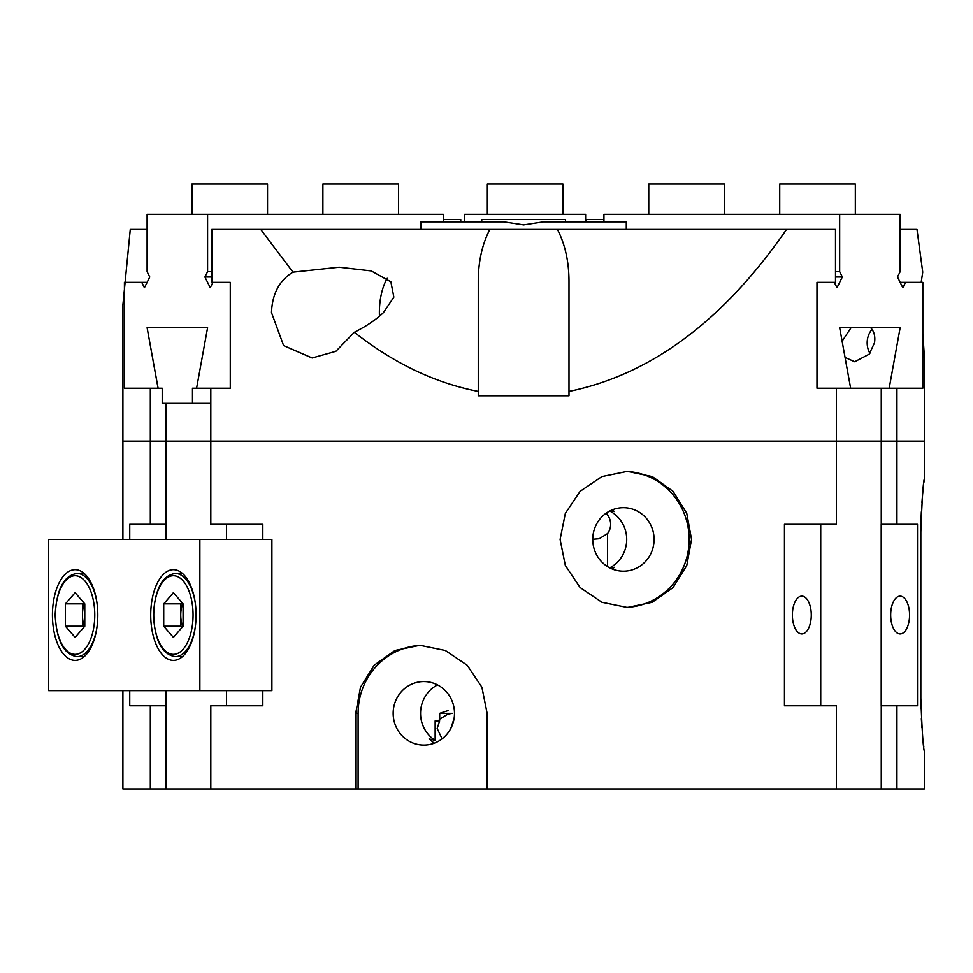 <?xml version="1.0" encoding="UTF-8"?>
<svg xmlns="http://www.w3.org/2000/svg" width="973" height="973" viewBox="0 0 973 973"><rect width="100%" height="100%" fill="white"/><g stroke="black" fill="none" stroke-linecap="round" stroke-linejoin="round"><path stroke-width="1.46" d="M922.83 353.515L924.143 357.967L924.35 356.532L922.939 334.59M292.97 272.172L339.151 267.234L371.272 270.944L390.891 281.854L393.846 297.106L383.447 312.601C376.344 319.497 366.639 326.052 354.33 332.279C393.761 363.282 435.077 382.997 478.266 391.414L478.266 280.613C478.412 261.165 482.267 244.101 489.82 229.433L260.74 229.433L292.97 272.172C279.36 280.382 272.197 293.858 271.491 312.601L283.593 345.573L312.138 357.967L335.855 351.302L354.33 332.279M387.205 278.302A45.366 22.683 -90 0 0 379.373 312.601A45.366 22.683 -90 0 0 379.446 316.225M557.444 229.433C564.997 244.101 568.84 261.165 568.998 280.613L568.998 391.414C651.144 374.52 723.657 320.531 786.525 229.433L489.82 229.433M262.819 539.431L262.819 524.301L210.813 524.301L210.813 441.134L150.328 441.134L150.328 388.215M851.022 388.215L816.979 388.215L816.979 282.365L835.491 282.365L835.491 229.433L786.525 229.433M924.35 751.132L924.35 788.933L896.936 788.933L896.936 705.766L881.21 705.766L881.21 524.301L896.936 524.301L896.936 441.134L836.439 441.134L836.439 388.215M122.902 539.431L122.902 441.134L150.328 441.134L150.328 524.301L165.994 524.301L166.042 539.431M896.936 388.215L896.936 441.134L924.35 441.134L924.35 356.532M210.813 388.215L210.813 441.134L836.439 441.134L836.439 524.301L784.445 524.301L784.445 705.766L836.439 705.766L836.439 788.933L881.258 788.933L881.258 705.766M924.35 478.935L924.35 441.134L122.902 441.134L122.902 304.914L130.273 229.433L147.105 229.433M149.769 277.025L147.105 271.662L147.105 214.315L207.59 214.315L207.59 271.662L204.914 277.013L210.265 287.704L212.941 282.365L230.273 282.365L230.273 388.215L192.472 388.215L192.472 403.333L162.223 403.333L162.223 388.215L158.113 388.215L147.105 327.719L207.59 327.719L196.582 388.215L207.59 327.719L147.105 327.719L158.064 388.215L124.422 388.215L124.422 282.365L141.754 282.365L144.43 287.704L149.781 277.013M900.147 229.433L916.992 229.433L922.732 272.172L921.176 282.365M603.941 221.868L603.941 214.315L900.147 214.315L900.147 271.662L897.483 277.013L902.822 287.704L905.498 282.365L922.83 282.365L922.83 388.215L889.188 388.215L900.147 327.719L839.663 327.719L850.633 388.215L889.188 388.215M212.941 282.365L211.773 282.365L211.773 229.433L260.74 229.433M478.266 391.414L478.266 395.768L568.998 395.768L568.998 391.414M210.813 403.333L192.472 403.333M869.886 353.272A18.901 16.371 90 0 1 867.174 342.849A18.901 16.371 90 0 1 872.051 329.385M870.689 327.719C874.216 331.586 875.481 336.622 874.496 342.849L869.169 354.184L854.695 361.749L845.038 357.407M848.006 327.719L839.663 327.719M834.323 282.365L836.987 287.704L842.338 277.013L839.663 271.662L839.663 214.315M835.491 271.662L839.663 271.662M900.147 282.365L905.498 282.365M835.491 277.013L842.338 277.013M842.107 341.219L851.047 327.719M439.699 719.169L439.699 713.318L452.542 713.318L448.018 714.024L439.699 719.169A15.118 14.607 -90 0 0 438.58 720.884L439.65 720.884L437.157 728.449L442.095 738.835M592.752 539.273L599.234 538.726L607.566 533.581A15.118 14.607 90 0 0 607.566 515.021L605.814 513.428M434.165 743.226L429.117 738.86L435.15 740.368L435.15 720.884L438.58 720.884M393.153 713.318A31.756 30.674 -90 0 0 423.827 745.075A31.756 30.674 -90 0 0 454.5 713.318A31.756 30.674 -90 0 0 423.827 681.574A31.756 30.674 -90 0 0 393.153 713.318M437.522 684.907A31.756 30.674 -90 0 0 420.555 713.318A31.756 30.674 -90 0 0 435.15 740.368M610.083 568.013L614.352 567.283L612.394 569.059M609.73 567.843A31.756 30.674 90 0 0 626.709 539.431A31.756 30.674 90 0 0 609.73 511.007M592.752 539.431A31.756 30.674 90 0 0 623.425 571.175A31.756 30.674 90 0 0 654.099 539.431A31.756 30.674 90 0 0 623.425 507.675A31.756 30.674 90 0 0 592.752 539.431M691.56 539.431L686.768 565.52L673.048 587.558L652.287 602.287L627.342 607.468L601.946 602.287L580.103 587.534L565.337 565.471L560.107 539.431L565.337 513.367L580.103 491.329L601.922 476.575L627.342 471.382L652.299 476.575L673.048 491.292L686.756 513.294L691.56 539.431M625.384 471.406A68.049 65.726 -90 0 1 689.152 539.431A68.049 65.726 -90 0 1 625.396 607.444M792.375 615.033A18.901 9.45 90 0 0 801.825 633.934A18.901 9.45 90 0 0 811.275 615.033A18.901 9.45 90 0 0 801.825 596.133A18.901 9.45 90 0 0 792.375 615.033M890.672 615.033A18.901 9.45 90 0 0 900.122 633.934A18.901 9.45 90 0 0 909.573 615.033A18.901 9.45 90 0 0 900.122 596.133A18.901 9.45 90 0 0 890.672 615.033M454.111 718.354L450.803 728.449M262.819 690.635L262.819 705.766L210.813 705.766L210.813 788.933L355.692 788.933L355.692 713.318L360.496 687.23L374.204 665.191L394.965 650.463L419.91 645.281L445.293 650.463L467.137 665.204L481.903 687.23L487.145 713.318L487.145 788.933L836.439 788.933M607.566 512.248L607.566 515.021M607.566 533.581L607.566 566.602M487.145 788.933L355.692 788.933M210.813 788.933L150.328 788.933L150.328 705.766L129.75 705.766L129.75 690.635M122.902 690.635L122.902 788.933L150.328 788.933M896.936 788.933L881.258 788.933M920.835 531.866C922.015 499.721 923.182 482.085 924.35 478.935C923.182 482.036 922.015 499.672 920.835 531.866L920.835 698.2C922.015 730.346 923.182 747.982 924.35 751.132C923.182 748.042 922.015 730.395 920.835 698.2L920.969 708.563M923.827 747.057L923.268 742.204M921.93 727.622L921.37 718.816M920.969 521.504L921.346 511.883M921.93 502.433L922.586 494.552M922.611 494.308L923.28 487.801M923.876 482.632L924.216 479.957M896.936 705.766L917.503 705.766L917.503 524.301L896.936 524.301M150.328 524.301L129.75 524.301L129.75 539.431M820.726 524.301L820.726 705.766M226.527 705.766L226.527 690.635M226.527 539.431L226.527 524.301M166.042 690.635L166.042 705.766L150.328 705.766M165.994 524.301L165.994 403.333M358.1 788.933L358.1 713.318A68.049 65.726 90 0 1 421.868 645.306M612.394 509.791L614.352 511.567L610.424 510.947M439.699 713.318L448.018 710.594M398.492 214.315L398.492 184.067L322.89 184.067L322.89 214.315M724.374 214.315L724.374 184.067L648.76 184.067L648.76 214.315M586.512 221.868L586.512 219.448L603.941 219.448M420.956 229.433L420.956 221.868L503.917 221.868L523.632 224.897L543.335 221.868L626.296 221.868L626.296 229.433M443.311 219.448L460.752 219.448L460.752 221.868M83.629 602.518L82.462 603.856L82.462 615.033A19.351 9.681 -90 0 0 84.396 626.661M75.116 592.679L84.785 603.856L84.785 626.211L75.116 637.388L65.434 626.211L65.434 603.856L75.116 592.679M83.629 627.549L82.462 626.211L65.434 626.211M84.396 603.406A19.351 9.681 -90 0 0 82.462 615.033L82.462 626.211M82.462 603.856L65.434 603.856M75.116 569.667A45.366 22.683 -90 0 0 52.433 615.033A45.366 22.683 -90 0 0 75.116 660.399A45.366 22.683 -90 0 0 97.799 615.033A45.366 22.683 -90 0 0 75.116 569.667M173.401 569.667A45.366 22.683 -90 0 0 150.718 615.033A45.366 22.683 -90 0 0 173.401 660.399A45.366 22.683 -90 0 0 196.084 615.033A45.366 22.683 -90 0 0 173.401 569.667M199.866 690.635L271.893 690.635L271.893 539.431L48.65 539.431L48.65 690.635L199.866 690.635L199.866 539.431M585.624 221.868L585.624 214.315L464.656 214.315L464.656 221.868M562.941 214.315L562.941 184.067L487.339 184.067L487.339 214.315M481.744 221.868L481.744 219.448L565.52 219.448L565.52 221.868M443.311 221.868L443.311 214.315L207.59 214.315M147.105 282.365L141.754 282.365M211.773 271.662L207.59 271.662M211.773 277.013L204.914 277.013M855.328 214.315L855.328 184.067L779.726 184.067L779.726 214.315M181.915 602.518L180.747 603.856L180.747 615.033A19.351 9.681 -90 0 0 182.693 626.661M173.401 592.679L183.082 603.856L183.082 626.211L173.401 637.388L163.719 626.211L163.719 603.856L173.401 592.679M181.915 627.549L180.747 626.211L163.719 626.211M182.693 603.406A19.351 9.681 -90 0 0 180.747 615.033L180.747 626.211M180.747 603.856L163.719 603.856M191.924 214.315L191.924 184.067L267.539 184.067L267.539 214.315M881.258 524.301L881.258 388.215M165.994 788.933L165.994 705.766M358.1 713.318L355.692 713.318M84.177 573.45L77.074 573.45A41.584 20.798 90 0 1 97.008 603.211M94.77 615.033A39.321 19.655 -90 0 0 75.116 575.712A39.321 19.655 -90 0 0 55.449 615.033A39.321 19.655 -90 0 0 75.116 654.355A39.321 19.655 -90 0 0 94.77 615.033M97.008 626.855A41.584 20.798 90 0 1 77.074 656.617L84.177 656.617M182.474 573.45L175.371 573.45A41.584 20.798 90 0 1 195.305 603.211M193.055 615.033A39.321 19.655 -90 0 0 173.401 575.712A39.321 19.655 -90 0 0 153.746 615.033A39.321 19.655 -90 0 0 173.401 654.355A39.321 19.655 -90 0 0 193.055 615.033M195.305 626.855A41.584 20.798 90 0 1 175.371 656.617L182.474 656.617M77.074 573.45C63.926 575.359 56.616 589.224 55.145 615.033C56.616 640.842 63.926 654.707 77.074 656.617M175.371 573.45C162.211 575.359 154.902 589.224 153.442 615.033C154.902 640.842 162.211 654.707 175.371 656.617"/></g></svg>
